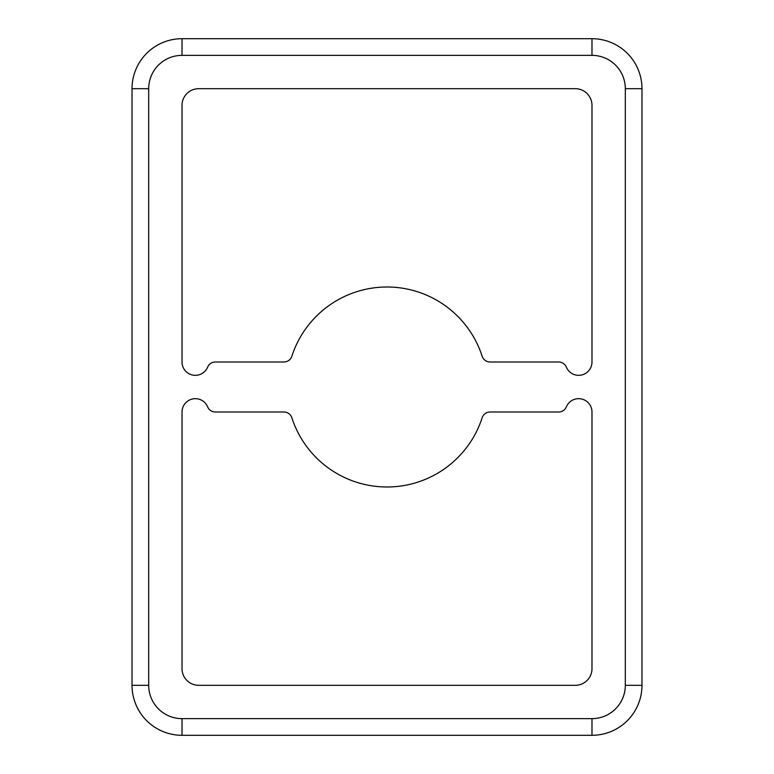 <?xml version="1.0" encoding="UTF-8"?>
<svg xmlns="http://www.w3.org/2000/svg" width="774" height="774" viewBox="0 0 774 774"><rect width="100%" height="100%" fill="white"/><g stroke="black" fill="none" stroke-linecap="round" stroke-linejoin="round"><path stroke-width="1.16" d="M132.025 288.673L132.025 268.675L132.025 288.673M132.025 505.325L132.025 485.327L132.025 505.325M387 486.991A99.991 99.991 0 0 1 291.856 417.767A8.33 8.33 0 0 0 283.932 412L215.346 412A8.33 8.33 0 0 1 207.655 406.872A13.332 13.332 0 0 0 182.016 412L182.016 668.639A16.66 16.66 0 0 0 198.686 685.309L575.314 685.309A16.66 16.66 0 0 0 591.984 668.639L591.984 412A13.332 13.332 0 0 0 566.345 406.872A8.33 8.33 0 0 1 558.654 412L490.068 412A8.33 8.33 0 0 0 482.144 417.767A99.991 99.991 0 0 1 387 486.991M195.348 375.332A13.332 13.332 0 0 0 207.655 367.128A8.33 8.33 0 0 1 215.346 362L283.932 362A8.33 8.33 0 0 0 291.856 356.233A99.991 99.991 0 0 1 482.144 356.233A8.33 8.33 0 0 0 490.068 362L558.654 362A8.33 8.33 0 0 1 566.345 367.128A13.332 13.332 0 0 0 591.984 362L591.984 105.361A16.66 16.66 0 0 0 575.314 88.691L198.686 88.691A16.66 16.66 0 0 0 182.016 105.361L182.016 362A13.332 13.332 0 0 0 195.348 375.332M591.984 735.3A49.991 49.991 0 0 0 641.975 685.309L641.975 88.691A49.991 49.991 0 0 0 591.984 38.7L182.016 38.7A49.991 49.991 0 0 0 132.025 88.691L132.025 685.309A49.991 49.991 0 0 0 182.016 735.3L591.984 735.3L591.984 718.64A33.33 33.33 0 0 0 625.315 685.309L625.315 88.691A33.33 33.33 0 0 0 591.984 55.36L182.016 55.36A33.33 33.33 0 0 0 148.685 88.691L148.685 685.309A33.33 33.33 0 0 0 182.016 718.64L591.984 718.64M625.315 685.309L641.975 685.309M182.016 718.64L182.016 735.3M148.685 685.309L132.025 685.309M148.685 88.691L132.025 88.691M182.016 55.36L182.016 38.7M591.984 55.36L591.984 38.7M625.315 88.691L641.975 88.691"/></g></svg>
